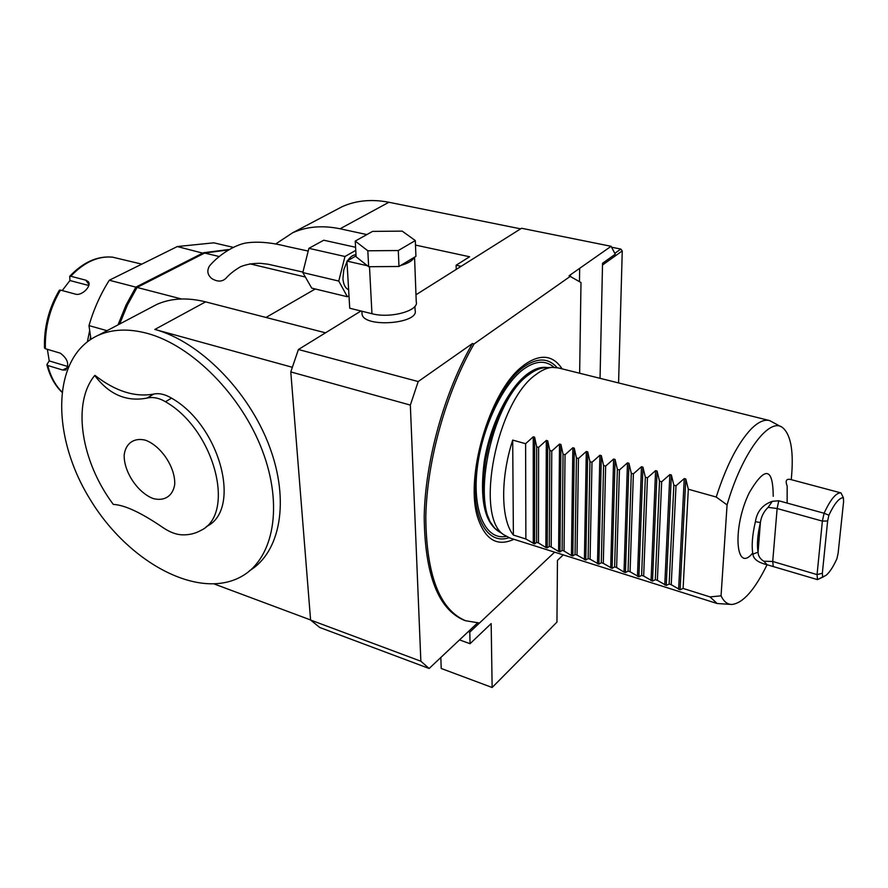 <?xml version="1.0" encoding="UTF-8"?>
<svg xmlns="http://www.w3.org/2000/svg" width="888" height="888" viewBox="0 0 888 888"><rect width="100%" height="100%" fill="white"/><g stroke="black" fill="none" stroke-linecap="round" stroke-linejoin="round"><path stroke-width="1.33" d="M618.581 382.939L622.255 250.927L620.801 249.073L611.621 247.219M614.829 253.313L620.801 249.073M622.255 250.927L602.497 265.024M600.044 378.321L602.541 263.27L615.262 254.212L611.099 246.298L579.653 268.343L579.476 281.296L579.664 268.343L569.075 275.768L580.996 282.539L579.642 373.238M415.973 294.772L521.567 228.26L611.099 246.298M361.971 312.654L362.071 314.263C363.936 328.127 419.691 323.787 415.085 310.178L414.94 306.305M477.455 623.01L429.137 668.486L420.857 661.216L410.345 405.083L418.204 381.551L298.412 349.506L360.95 311M415.495 245.077L469.608 256.765L456.121 265.212L456.232 269.408M461.138 266.322L456.121 265.212M275.735 243.945L292.596 232.811C306.682 226.496 322.511 225.152 340.082 228.782L366.877 234.576M325.508 332.822L205.605 301.865C187.257 297.302 171.007 298.146 156.843 304.406L150.017 308.003M214.496 584.082L310.578 619.957M249.539 570.684C280.319 552.303 290.11 500.876 269.219 445.832C248.507 390.809 199.478 341.414 154.856 329.437L292.263 367.266M410.345 405.083L290.787 371.917L298.412 349.506M420.857 661.216L310.589 620.046L290.787 371.917M429.137 668.486L319.736 627.472L310.589 620.046M147.486 333.433C128.871 328.449 112.51 329.048 98.39 335.231C51.426 356.255 50.594 435.509 89.943 499.089C128.516 563.114 200.133 601.509 242.946 575.646C273.704 557.298 283.372 505.749 262.315 450.471C241.425 395.227 192.197 345.554 147.486 333.433M94.716 375.513C109.058 394.483 126.462 402.009 146.92 398.101L148.274 397.813C153.857 396.903 159.596 398.213 165.468 401.742C214.741 429.725 236.33 514.341 200.621 530.547C195.071 533.666 188.767 535.098 181.718 534.82C176.013 534.498 169.963 532.212 163.547 527.971C141.447 512.798 124.697 504.95 113.309 504.417C81.296 461.871 71.662 403.33 94.716 375.513L94.972 375.369C115.329 391.264 134.954 397.491 153.824 394.05C159.252 392.962 165.157 394.328 171.528 398.135C220.69 425.94 242.069 510.3 206.349 526.551M465.323 620.645L464.047 620.201C438.161 609.212 424.875 574.769 424.198 516.894C425.152 461.083 444.233 392.407 472.416 343.545L474.048 343.945L570.629 276.101M418.204 381.551L472.416 343.545M468.298 631.623L469.796 632.156L554.623 552.158L479.498 623.01L465.556 620.734C439.704 609.756 426.451 575.313 425.796 517.404C426.784 461.56 445.876 392.84 474.048 343.945M563.247 554.878L557.453 560.406L556.954 622.111L492.141 687.49L491.164 623.587L470.063 643.7L469.796 632.156M440.837 657.486L441.203 668.475L492.141 687.49M562.137 368.875C553.002 354.989 540.481 353.568 524.575 364.635L522.066 366.633C489.133 391.863 463.936 479.675 478.288 519.225C485.747 540.115 497.624 546.808 513.919 539.294M510.123 538.095L504.062 534.92C474.026 517.193 496.658 400.988 536.197 374.392C541.78 370.141 547.086 367.799 552.125 367.377L558.274 367.91L769.141 420.457M791.241 479.675C793.961 452.27 791.108 434.942 782.694 427.694C769.519 416.472 741.835 453.202 727.072 504.917L716.228 497.036L688.322 489.221L685.802 478.987L684.26 478.565L676.012 485.78L673.848 485.17L671.372 475.002L669.852 474.581L661.66 481.762L659.518 481.163L657.087 471.051L655.588 470.629L647.452 477.788L645.332 477.2L642.945 467.144L641.458 466.722L633.377 473.848L631.279 473.271L628.937 463.27L627.461 462.859L619.447 469.952L617.371 469.375L615.073 459.429L613.608 459.029L605.649 466.089L603.585 465.523L601.343 455.633L599.888 455.233L591.985 462.271L589.943 461.705L587.734 451.87L586.302 451.481L578.454 458.486L576.434 457.919L574.27 448.151L572.849 447.752L565.046 454.734L563.048 454.179L560.927 444.455L559.518 444.067L551.77 451.026L549.794 450.471L547.707 440.803L546.32 440.426L538.628 447.341L536.663 446.797L534.62 437.185L533.244 436.807L525.607 443.7L512.698 440.093C500.199 478.588 500.921 519.869 513.386 535.064L525.874 538.994L534.598 543.933L536.585 542.357L538.483 542.957L545.876 547.485L547.219 547.907L549.295 546.353L551.204 546.964L558.608 551.504L559.962 551.925L562.115 550.394L564.047 551.004L571.439 555.544L572.816 555.977L575.058 554.456L577.011 555.078L585.78 560.073L588.122 558.574L590.087 559.185L598.878 564.202L601.309 562.715L603.296 563.347L612.098 568.364L614.618 566.899L616.627 567.532L624.02 572.127L625.441 572.571L628.06 571.128L630.08 571.761L638.905 576.823L641.624 575.391L643.667 576.035L652.502 581.107L655.322 579.698L657.386 580.352L666.233 585.436L669.141 584.049L671.228 584.704L680.086 589.799L683.105 588.444L710.012 596.903L721.056 595.826C723.787 601.62 727.427 604.495 731.978 604.451C743.045 603.141 754.733 589.898 767.066 564.735M716.228 497.036C726.34 465.612 738.017 442.912 751.248 428.904C758.252 421.944 764.39 419.169 769.641 420.579L780.963 426.706M731.002 604.417L717.16 603.518L710.012 596.903M773.226 496.303C772.993 467.243 765.012 466.034 749.294 492.662C732.112 527.627 735.508 574.347 752.713 553.035M727.072 504.917L721.056 595.826M688.322 489.221L683.105 588.444M676.012 485.78L671.228 584.704M673.848 485.17L669.141 584.049M661.66 481.762L657.386 580.352M659.518 481.163L655.322 579.698M647.452 477.788L643.667 576.035M645.332 477.2L641.624 575.391M633.377 473.848L630.08 571.761M631.279 473.271L628.06 571.128M619.447 469.952L616.627 567.532M617.371 469.375L614.618 566.899M605.649 466.089L603.296 563.347M603.585 465.523L601.309 562.715M591.985 462.271L590.087 559.185M589.943 461.705L588.122 558.574M578.454 458.486L577.011 555.078M576.434 457.919L575.058 554.456M565.046 454.734L564.047 551.004M563.048 454.179L562.115 550.394M512.698 440.093L513.386 535.064M525.874 538.994L525.607 443.7M536.663 446.797L536.585 542.357M538.628 447.341L538.483 542.957M549.794 450.471L549.295 546.353M551.77 451.026L551.204 546.964M459.507 639.893L470.063 643.7M414.552 257.154L416.239 301.665C419.458 310.667 390.343 318.748 371.95 313.708L349.728 308.236L346.942 261.094L356.066 255.877M367.466 265.767L368.653 266.711L398.978 266.478L398.29 250.538L415.318 240.559L402.186 231.124L372.56 231.391L355.233 241.081L356.121 256.81L367.466 265.767L346.942 261.094M368.653 266.711L367.821 250.782L398.29 250.538M355.233 241.081L367.821 250.782M398.978 266.478L415.917 256.343L415.318 240.559M395.893 266.511L371.728 266.689M414.208 257.353C412.665 260.672 408.158 263.359 400.721 265.434M346.975 261.683L343.756 269.841L342.935 278.632C343.423 284.56 345.321 288.267 348.64 289.777M355.999 254.712C352.991 254.867 350.183 256.876 347.574 260.728M348.995 295.771L347.363 296.747L338.761 281.063L344.966 256.499L355.755 250.383M338.761 281.063L302.808 272.561L308.891 248.329L323.765 240.215L355.577 247.275M344.966 256.499L308.891 248.329M347.363 296.747L311.721 288.123L302.808 272.561M302.93 272.083L268.176 264.236L260.561 263.336C253.047 263.214 246.376 264.347 240.548 266.722C234.232 270.452 229.382 274.292 226.007 278.233C222.244 281.907 217.505 282.018 211.777 278.555C207.415 274.847 206.693 270.596 209.612 265.778L210.734 264.524M232.778 247.241L213.808 242.824L177.289 246.553L109.302 280.242C100.61 293.939 93.828 309.057 88.978 325.596L90.942 339.227M107.037 330.68L88.978 325.596M118.015 324.886L125.974 305.195L135.853 287.135L109.302 280.242M136.741 287.978L135.853 287.135L203.408 252.769L228.36 249.561M177.289 246.553L203.863 253.435M227.594 250.016L204.606 253.058L137.074 287.446L181.485 298.979M305.383 277.045L249.817 263.814M218.859 256.443L204.606 253.058M119.647 324.02L127.461 304.961L137.074 287.446M520.623 228.849L388.889 202.264C371.639 198.945 356.01 200.433 342.013 206.749L335.22 210.323M145.399 440.182C133.944 437.362 125.63 443.323 124.165 455.067C123.787 471.783 137.562 492.496 153.002 498.49C164.302 501.587 172.916 496.137 174.714 484.415C175.535 467.554 161.205 445.909 145.399 440.182M90.587 336.741L90.01 339.838M87.413 341.68L89.677 330.458M141.803 264.136L112.632 257.176C98.102 255.822 84.149 262.171 70.774 276.246L85.847 280.197L88.234 281.607C92.152 285.525 82.085 296.17 75.547 294.15L60.473 290.087C49.772 308.336 44.744 327.883 45.388 348.729L60.34 353.18C67.754 358.83 69.541 364.435 65.69 370.007L62.682 370.03L47.785 365.501C50.605 376.412 55.256 385.159 61.727 391.752M47.364 349.317L49.229 360.905L47.009 364.358L47.785 365.501M62.238 290.554L69.93 280.53L69.719 276.301C83.117 262.182 97.347 255.8 112.41 257.132L112.632 257.176M49.229 360.905L67.854 366.533M88.811 285.514L69.93 280.53M45.388 348.729L44.5 348.041C43.867 327.461 48.818 308.18 59.374 290.187L60.473 290.087M70.774 276.246L69.719 276.301M838.128 553.202L843.6 501.542L843.367 497.657C839.216 497.746 834.387 503.596 828.893 515.207L827.638 520.967L822.344 573.271L822.621 576.956L825.984 575.413C829.536 572.505 833.177 566.944 836.918 558.719L838.128 553.202M787.123 503.074L787.179 486.08C784.97 480.353 786.446 478.244 791.619 479.764L840.992 492.918L843.367 497.657M827.638 520.967L822.377 521.101L824.086 513.242L828.893 515.207M822.344 573.271L817.06 574.603L822.377 521.101L777.133 508.524L768.131 507.348C763.78 511.544 761.205 516.605 760.394 522.544C757.531 534.887 756.765 544.766 758.075 552.158C758.13 555.855 760.039 558.874 763.813 561.238L767.154 564.757C758.13 562.604 753.379 559.063 752.913 554.123L758.075 552.158L760.394 522.544L755.388 521.678C757.009 511.41 762.659 504.628 772.327 501.32L768.131 507.348M822.621 576.956L817.471 579.62L817.06 574.603L772.715 561.471L763.813 561.238M767.154 564.757L817.471 579.62L823.62 576.756M773.259 566.455L772.715 561.471L777.133 508.524L778.765 500.776L824.086 513.242C830.558 499.278 836.196 492.496 840.992 492.918M778.765 500.776L772.327 501.32M752.913 554.123C751.437 546.031 752.269 535.209 755.388 521.678M388.889 202.264L340.082 228.782M205.605 301.865L154.856 329.437M508.979 537.717C487.812 545.077 472.016 519.014 475.269 476.201C478.299 433.522 500.388 384.093 523.332 367.232C537.04 357.498 548.296 357.631 557.098 367.643M506.193 536.374C486.491 540.426 472.871 513.342 476.801 472.316C480.552 431.39 501.609 385.414 523.332 369.341C535.409 360.639 545.643 359.962 554.012 367.321M500.843 532.733C484.87 524.375 479.342 500.621 484.249 461.471C490.054 425.241 508.469 388.211 527.095 374.192C534.409 368.709 541.169 366.511 547.385 367.599M500.399 532.434L494.738 528.227L490.021 521.578L486.435 512.631L484.115 501.642L483.161 488.933L483.638 474.902L485.536 460.04L488.8 444.844L493.328 429.836L498.956 415.551L505.494 402.464L512.698 391.02L520.312 381.585L528.094 374.436C534.743 369.43 540.959 367.166 546.753 367.632M500.122 532.234L497.902 530.724C468.453 513.286 490.376 400.433 529.059 374.558C534.521 370.418 539.715 368.143 544.666 367.732L545.998 367.665M685.802 478.987L680.086 589.799M684.26 478.565L678.61 589.332M671.372 475.002L666.233 585.436M669.852 474.581L664.768 584.97M657.087 471.051L652.502 581.107M655.588 470.629L651.059 580.652M642.945 467.144L638.905 576.823M641.458 466.722L637.473 576.368M628.937 463.27L625.441 572.571M627.461 462.859L624.02 572.127M615.073 459.429L612.098 568.364M613.608 459.029L610.689 567.92M601.343 455.633L598.878 564.202M599.888 455.233L597.48 563.758M587.734 451.87L585.78 560.073M586.302 451.481L584.404 559.629M574.27 448.151L572.816 555.977M572.849 447.752L571.439 555.544M533.244 436.807L533.266 543.512M534.62 437.185L534.598 543.933M546.32 440.426L545.876 547.485M547.707 440.803L547.219 547.907M559.518 444.067L558.608 551.504M560.927 444.455L559.962 551.925M371.95 313.708L369.497 266.7M266.012 317.46L315.262 288.977M171.528 398.135L165.468 401.742M153.824 394.05L146.92 398.101M67.666 367.477L62.682 370.03M89 284.637L85.847 280.197M342.013 206.749L292.596 232.811M156.843 304.406L98.39 335.231M465.556 620.734L464.047 620.201M545.954 367.665L552.125 367.377M500.055 532.201L504.062 534.92M717.16 603.518L509.501 537.906M362.071 314.263L361.893 311.233M308.203 251.06L286.968 246.453C281.696 245.177 264.213 240.559 247.164 242.813C237.718 243.911 221.123 252.425 209.612 265.778M61.694 391.985C54.779 385.181 49.85 376.157 46.931 364.901"/></g></svg>
